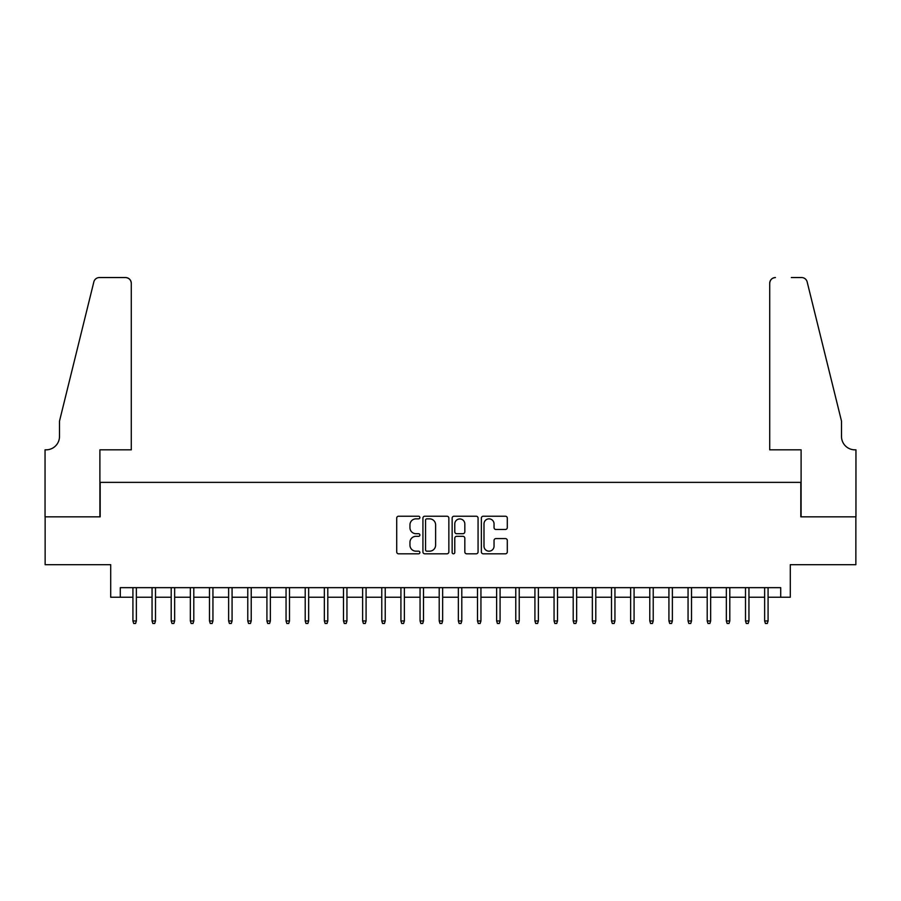 <?xml version="1.0" encoding="UTF-8"?>
<svg xmlns="http://www.w3.org/2000/svg" width="901" height="901" viewBox="0 0 901 901"><rect width="100%" height="100%" fill="white"/><g stroke="black" fill="none" stroke-linecap="round" stroke-linejoin="round"><path stroke-width="1.35" d="M419.877 517.546A1.318 1.318 0 0 0 418.56 516.228L398.591 516.228A1.881 1.881 0 0 0 396.71 518.109L396.71 551.93A1.881 1.881 0 0 0 398.591 553.811L418.56 553.811A1.318 1.318 0 0 0 419.877 552.493A1.318 1.318 0 0 0 418.56 551.175L415.969 551.175A6.014 6.014 0 0 1 409.955 545.161L409.955 542.346A6.014 6.014 0 0 1 415.969 536.332L418.56 536.332A1.318 1.318 0 0 0 419.877 535.014A1.318 1.318 0 0 0 418.56 533.696L415.969 533.696A6.014 6.014 0 0 1 409.955 527.693L409.955 524.866A6.014 6.014 0 0 1 415.969 518.852L418.56 518.852A1.318 1.318 0 0 0 419.877 517.546M505.416 529.473A1.881 1.881 0 0 0 507.297 527.592L507.297 518.109A1.881 1.881 0 0 0 505.416 516.228L483.24 516.228A1.881 1.881 0 0 0 481.359 518.109L481.359 551.93A1.881 1.881 0 0 0 483.24 553.811L505.416 553.811A1.881 1.881 0 0 0 507.297 551.93L507.297 540.465A1.881 1.881 0 0 0 505.416 538.584L495.922 538.584A1.881 1.881 0 0 0 494.041 540.465L494.041 546.152A5.023 5.023 0 0 1 489.018 551.175A5.023 5.023 0 0 1 483.995 546.152L483.995 523.886A5.023 5.023 0 0 1 489.018 518.852A5.023 5.023 0 0 1 494.041 523.886L494.041 527.592A1.881 1.881 0 0 0 495.922 529.473L505.416 529.473M120.283 597.228L120.283 587.655L780.716 587.655L780.716 597.228L790.29 597.228L790.29 564.69L855.86 564.69L855.86 516.836L800.82 516.836L800.82 482.373L100.18 482.373L100.18 516.836L45.14 516.836L45.14 564.69L110.71 564.69L110.71 597.228L132.92 597.228M448.856 518.109A1.881 1.881 0 0 0 446.975 516.228L424.799 516.228A1.881 1.881 0 0 0 422.929 518.109L422.929 551.93A1.881 1.881 0 0 0 424.799 553.811L446.975 553.811A1.881 1.881 0 0 0 448.856 551.93L448.856 518.109M454.025 516.228L476.201 516.228A1.881 1.881 0 0 1 478.071 518.109L478.071 551.93A1.881 1.881 0 0 1 476.201 553.811L466.707 553.811A1.881 1.881 0 0 1 464.826 551.93L464.826 538.212A1.881 1.881 0 0 0 462.945 536.332L456.649 536.332A1.881 1.881 0 0 0 454.78 538.212L454.78 552.493A1.318 1.318 0 0 1 453.462 553.811A1.318 1.318 0 0 1 452.144 552.493L452.144 518.109A1.881 1.881 0 0 1 454.025 516.228M136.366 597.228L152.055 597.228M155.501 597.228L171.201 597.228M174.648 597.228L190.348 597.228M193.794 597.228L209.494 597.228M212.94 597.228L228.629 597.228M232.075 597.228L247.775 597.228M251.221 597.228L266.921 597.228M270.368 597.228L286.056 597.228M289.503 597.228L305.202 597.228M308.649 597.228L324.349 597.228M327.795 597.228L343.495 597.228M346.941 597.228L362.63 597.228M366.076 597.228L381.776 597.228M385.223 597.228L400.922 597.228M404.369 597.228L420.057 597.228M423.504 597.228L439.204 597.228M442.65 597.228L458.35 597.228M461.796 597.228L477.496 597.228M480.943 597.228L496.631 597.228M500.078 597.228L515.777 597.228M519.224 597.228L534.924 597.228M538.37 597.228L554.059 597.228M557.505 597.228L573.205 597.228M576.651 597.228L592.351 597.228M595.798 597.228L611.497 597.228M614.944 597.228L630.632 597.228M634.079 597.228L649.779 597.228M653.225 597.228L668.925 597.228M672.371 597.228L688.06 597.228M691.506 597.228L707.206 597.228M710.652 597.228L726.352 597.228M729.799 597.228L745.499 597.228M748.945 597.228L764.634 597.228M768.08 597.228L780.716 597.228M426.871 518.852A1.318 1.318 0 0 0 425.554 520.17L425.554 549.858A1.318 1.318 0 0 0 426.871 551.175L429.597 551.175A6.014 6.014 0 0 0 435.611 545.161L435.611 524.866A6.014 6.014 0 0 0 429.597 518.852L426.871 518.852M464.826 523.977A5.023 5.023 0 0 0 459.803 518.953A5.023 5.023 0 0 0 454.78 523.977L454.78 531.827A1.881 1.881 0 0 0 456.649 533.696L462.945 533.696A1.881 1.881 0 0 0 464.826 531.827L464.826 523.977M132.92 620.969L133.686 623.458L135.601 623.458L136.366 620.969L132.92 620.969L132.92 587.655M136.366 620.969L136.366 587.655M131.287 449.836L131.287 283.286A5.744 5.744 0 0 0 125.543 277.542L99.414 277.542A5.744 5.744 0 0 0 93.839 281.912L59.5 421.116L59.5 436.433A13.402 13.402 0 0 1 46.097 449.836L45.05 449.836L45.05 516.836L99.898 516.836L99.898 449.836L131.287 449.836L131.287 283.286C130.927 279.817 129.012 277.902 125.543 277.542L109.663 277.542M93.839 281.912C95.303 278.758 95.303 278.758 93.839 281.912C95.303 278.758 95.303 278.758 93.839 281.912M59.5 436.433A13.402 13.402 0 0 1 46.097 449.836M769.713 449.836L769.713 283.286L769.713 449.836L801.102 449.836L801.102 516.836L855.95 516.836L855.95 449.836L854.903 449.836A13.402 13.402 0 0 1 841.5 436.433A13.402 13.402 0 0 0 854.903 449.836M830.97 378.431L807.161 281.912L841.5 421.116L841.5 436.433M791.337 277.542L801.586 277.542A5.744 5.744 0 0 1 807.161 281.912C805.697 278.758 805.697 278.758 807.161 281.912C805.697 278.758 805.697 278.758 807.161 281.912M775.457 277.542A5.744 5.744 0 0 0 769.713 283.286C770.073 279.817 771.988 277.902 775.457 277.542M152.055 620.969L152.821 623.458L154.735 623.458L155.501 620.969L152.055 620.969L152.055 587.655M155.501 620.969L155.501 587.655M171.201 620.969L171.967 623.458L173.882 623.458L174.648 620.969L171.201 620.969L171.201 587.655M174.648 620.969L174.648 587.655M190.348 620.969L191.113 623.458L193.028 623.458L193.794 620.969L190.348 620.969L190.348 587.655M193.794 620.969L193.794 587.655M209.494 620.969L210.26 623.458L212.174 623.458L212.94 620.969L209.494 620.969L209.494 587.655M212.94 620.969L212.94 587.655M228.629 620.969L229.395 623.458L231.309 623.458L232.075 620.969L228.629 620.969L228.629 587.655M232.075 620.969L232.075 587.655M247.775 620.969L248.541 623.458L250.455 623.458L251.221 620.969L247.775 620.969L247.775 587.655M251.221 620.969L251.221 587.655M266.921 620.969L267.687 623.458L269.602 623.458L270.368 620.969L266.921 620.969L266.921 587.655M270.368 620.969L270.368 587.655M286.056 620.969L286.822 623.458L288.737 623.458L289.503 620.969L286.056 620.969L286.056 587.655M289.503 620.969L289.503 587.655M305.202 620.969L305.968 623.458L307.883 623.458L308.649 620.969L305.202 620.969L305.202 587.655M308.649 620.969L308.649 587.655M324.349 620.969L325.115 623.458L327.029 623.458L327.795 620.969L324.349 620.969L324.349 587.655M327.795 620.969L327.795 587.655M343.495 620.969L344.261 623.458L346.175 623.458L346.941 620.969L343.495 620.969L343.495 587.655M346.941 620.969L346.941 587.655M362.63 620.969L363.396 623.458L365.31 623.458L366.076 620.969L362.63 620.969L362.63 587.655M366.076 620.969L366.076 587.655M381.776 620.969L382.542 623.458L384.457 623.458L385.223 620.969L381.776 620.969L381.776 587.655M385.223 620.969L385.223 587.655M400.922 620.969L401.688 623.458L403.603 623.458L404.369 620.969L400.922 620.969L400.922 587.655M404.369 620.969L404.369 587.655M420.057 620.969L420.823 623.458L422.738 623.458L423.504 620.969L420.057 620.969L420.057 587.655M423.504 620.969L423.504 587.655M439.204 620.969L439.97 623.458L441.884 623.458L442.65 620.969L439.204 620.969L439.204 587.655M442.65 620.969L442.65 587.655M458.35 620.969L459.116 623.458L461.03 623.458L461.796 620.969L458.35 620.969L458.35 587.655M461.796 620.969L461.796 587.655M477.496 620.969L478.262 623.458L480.177 623.458L480.943 620.969L477.496 620.969L477.496 587.655M480.943 620.969L480.943 587.655M496.631 620.969L497.397 623.458L499.312 623.458L500.078 620.969L496.631 620.969L496.631 587.655M500.078 620.969L500.078 587.655M515.777 620.969L516.543 623.458L518.458 623.458L519.224 620.969L515.777 620.969L515.777 587.655M519.224 620.969L519.224 587.655M534.924 620.969L535.69 623.458L537.604 623.458L538.37 620.969L534.924 620.969L534.924 587.655M538.37 620.969L538.37 587.655M554.059 620.969L554.825 623.458L556.739 623.458L557.505 620.969L554.059 620.969L554.059 587.655M557.505 620.969L557.505 587.655M573.205 620.969L573.971 623.458L575.885 623.458L576.651 620.969L573.205 620.969L573.205 587.655M576.651 620.969L576.651 587.655M592.351 620.969L593.117 623.458L595.032 623.458L595.798 620.969L592.351 620.969L592.351 587.655M595.798 620.969L595.798 587.655M611.497 620.969L612.263 623.458L614.178 623.458L614.944 620.969L611.497 620.969L611.497 587.655M614.944 620.969L614.944 587.655M630.632 620.969L631.398 623.458L633.313 623.458L634.079 620.969L630.632 620.969L630.632 587.655M634.079 620.969L634.079 587.655M649.779 620.969L650.545 623.458L652.459 623.458L653.225 620.969L649.779 620.969L649.779 587.655M653.225 620.969L653.225 587.655M668.925 620.969L669.691 623.458L671.605 623.458L672.371 620.969L668.925 620.969L668.925 587.655M672.371 620.969L672.371 587.655M688.06 620.969L688.826 623.458L690.74 623.458L691.506 620.969L688.06 620.969L688.06 587.655M691.506 620.969L691.506 587.655M707.206 620.969L707.972 623.458L709.887 623.458L710.652 620.969L707.206 620.969L707.206 587.655M710.652 620.969L710.652 587.655M726.352 620.969L727.118 623.458L729.033 623.458L729.799 620.969L726.352 620.969L726.352 587.655M729.799 620.969L729.799 587.655M745.499 620.969L746.265 623.458L748.179 623.458L748.945 620.969L745.499 620.969L745.499 587.655M748.945 620.969L748.945 587.655M764.634 620.969L765.399 623.458L767.314 623.458L768.08 620.969L764.634 620.969L764.634 587.655M768.08 620.969L768.08 587.655"/></g></svg>
